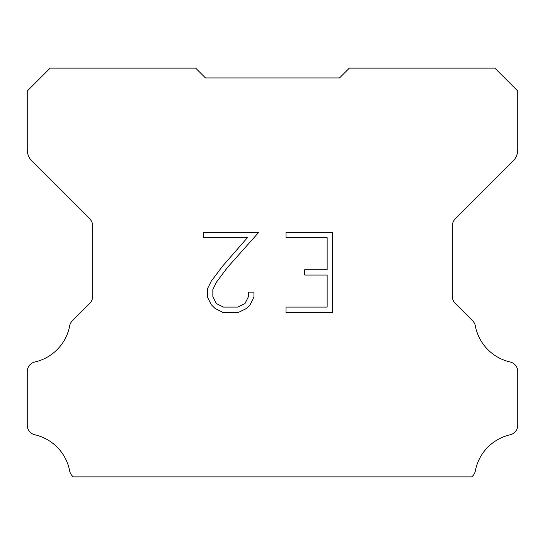 <?xml version="1.0" encoding="UTF-8"?>
<svg xmlns="http://www.w3.org/2000/svg" width="545" height="545" viewBox="0 0 545 545"><rect width="100%" height="100%" fill="white"/><g stroke="black" fill="none" stroke-linecap="round" stroke-linejoin="round"><path stroke-width="0.82" d="M327.15 307.094L327.15 275.048L304.723 275.048L304.723 269.707L327.15 269.707L327.15 237.661L285.996 237.661L285.996 232.32L332.491 232.32L332.491 312.435L285.996 312.435L285.996 307.094L327.15 307.094M253.95 292.12L253.95 296.923L250.141 304.744L246.177 308.634L238.356 312.435L222.966 312.435L215.193 308.572L211.228 304.662L207.373 296.841L207.373 288.911L211.228 281.247L222.551 266.178L247.43 237.661L203.666 237.661L203.666 232.32L258.746 232.32L227.558 267.357L216.447 282.167L212.85 289.47L212.85 296.507L216.345 303.551L223.436 307.094L237.933 307.094L244.978 303.538L248.527 296.507L248.527 292.12L253.95 292.12M198.925 71.395L205.465 77.935L339.535 77.935L349.345 68.125L494.86 68.125L517.75 91.015L517.75 149.643A16.35 16.35 0 0 1 512.961 161.204L455.225 218.94A9.81 9.81 0 0 0 452.35 225.875L452.35 296.432A9.81 9.81 0 0 0 455.225 303.374L472.638 320.787A9.81 9.81 0 0 1 475.342 325.896A45.78 45.78 0 0 0 510.127 361.982A9.81 9.81 0 0 1 517.75 371.54L517.75 425.25A9.81 9.81 0 0 1 510.127 434.808A45.78 45.78 0 0 0 475.342 470.894A9.81 9.81 0 0 1 472.638 476.003L471.766 476.875L73.234 476.875L72.362 476.003A9.81 9.81 0 0 1 69.658 470.894A45.78 45.78 0 0 0 34.873 434.808A9.81 9.81 0 0 1 27.25 425.25L27.25 371.54A9.81 9.81 0 0 1 34.873 361.982A45.78 45.78 0 0 0 69.658 325.896A9.81 9.81 0 0 1 72.362 320.787L89.775 303.374A9.81 9.81 0 0 0 92.65 296.432L92.65 225.875A9.81 9.81 0 0 0 89.775 218.94L32.039 161.204A16.35 16.35 0 0 1 27.25 149.643L27.25 91.015L50.14 68.125L195.655 68.125L205.465 77.935L339.535 77.935L346.075 71.395M205.465 77.935L339.535 77.935"/></g></svg>
